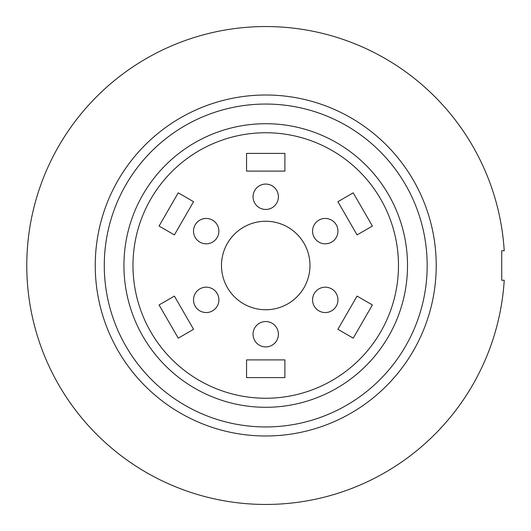 <?xml version="1.0" encoding="UTF-8"?>
<svg xmlns="http://www.w3.org/2000/svg" width="531" height="531" viewBox="0 0 531 531"><rect width="100%" height="100%" fill="white"/><g stroke="black" fill="none" stroke-linecap="round" stroke-linejoin="round"><path stroke-width="0.8" d="M501.729 250.751L504.224 250.751A238.95 238.95 0 0 0 265.726 26.55A238.95 238.95 0 0 0 26.776 265.5A238.95 238.95 0 0 0 265.726 504.45A238.95 238.95 0 0 0 504.224 280.249L501.729 280.249L501.729 250.751M265.726 309.752A44.252 44.252 0 0 0 309.978 265.5A44.252 44.252 0 0 0 265.726 221.248A44.252 44.252 0 0 0 221.48 265.5A44.252 44.252 0 0 0 265.726 309.752M278.41 196.762A12.684 12.684 0 0 0 265.726 184.078A12.684 12.684 0 0 0 253.041 196.762A12.684 12.684 0 0 0 265.726 209.453A12.684 12.684 0 0 0 278.41 196.762M284.901 171.101L284.901 153.399L246.55 153.399L246.55 171.101L284.901 171.101M212.546 220.146A12.684 12.684 0 0 0 195.216 224.792A12.684 12.684 0 0 0 199.862 242.116A12.684 12.684 0 0 0 217.186 237.476A12.684 12.684 0 0 0 212.546 220.146M193.563 201.694L178.237 192.846L159.061 226.053L174.387 234.908L193.563 201.694M178.237 338.154L193.563 329.306L174.387 296.092L159.061 304.947L178.237 338.154M212.546 310.854A12.684 12.684 0 0 0 217.186 293.524A12.684 12.684 0 0 0 199.862 288.884A12.684 12.684 0 0 0 195.216 306.208A12.684 12.684 0 0 0 212.546 310.854M284.901 377.601L284.901 359.899L246.55 359.899L246.55 377.601L284.901 377.601M278.41 334.238A12.684 12.684 0 0 0 265.726 321.547A12.684 12.684 0 0 0 253.041 334.238A12.684 12.684 0 0 0 265.726 346.922A12.684 12.684 0 0 0 278.41 334.238M372.397 304.947L357.071 296.092L337.895 329.306L353.221 338.154L372.397 304.947M331.596 288.884A12.684 12.684 0 0 0 314.266 293.524A12.684 12.684 0 0 0 318.912 310.854A12.684 12.684 0 0 0 336.242 306.208A12.684 12.684 0 0 0 331.596 288.884M353.221 192.846L337.895 201.694L357.071 234.908L372.397 226.053L353.221 192.846M318.912 220.146A12.684 12.684 0 0 0 314.266 237.476A12.684 12.684 0 0 0 331.596 242.116A12.684 12.684 0 0 0 336.242 224.792A12.684 12.684 0 0 0 318.912 220.146M265.726 435.991A170.491 170.491 0 0 0 436.216 265.5A170.491 170.491 0 0 0 265.726 95.009A170.491 170.491 0 0 0 95.241 265.5A170.491 170.491 0 0 0 265.726 435.991M265.726 132.75A132.75 132.75 0 0 0 132.976 265.5A132.75 132.75 0 0 0 265.726 398.25A132.75 132.75 0 0 0 398.476 265.5A132.75 132.75 0 0 0 265.726 132.75M265.726 123.71A141.79 141.79 0 0 0 123.935 265.5A141.79 141.79 0 0 0 265.726 407.29A141.79 141.79 0 0 0 407.516 265.5A141.79 141.79 0 0 0 265.726 123.71M265.726 104.049A161.451 161.451 0 0 0 104.282 265.5A161.451 161.451 0 0 0 265.726 426.951A161.451 161.451 0 0 0 427.176 265.5A161.451 161.451 0 0 0 265.726 104.049"/></g></svg>
